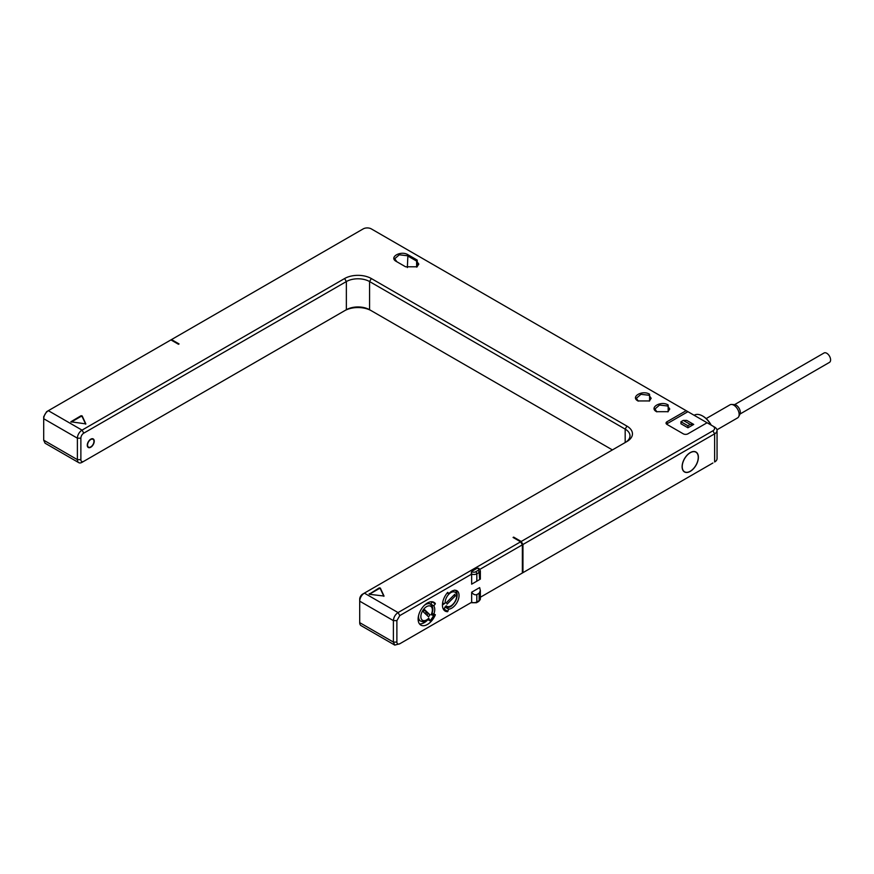 <?xml version="1.0" encoding="UTF-8"?>
<svg xmlns="http://www.w3.org/2000/svg" width="874" height="874" viewBox="0 0 874 874"><rect width="100%" height="100%" fill="white"/><g stroke="black" fill="none" stroke-linecap="round" stroke-linejoin="round"><path stroke-width="1.31" d="M443.599 609.604A13.143 7.593 120 0 0 443.981 609.615L444.844 607.638M445.456 607.31L448.635 609.145L447.586 611.702A13.143 7.593 120 0 1 445.15 611.079A13.143 7.593 120 0 1 447.586 592.485L447.783 592.364M478.723 568.319L478.799 568.362A1.639 0.95 120 0 1 478.985 568.526L477.401 568.1L471.589 571.454L471.654 574.109L399.789 615.591L396.883 620.627L396.883 642.095C397.058 644.029 398.031 644.586 399.789 643.767L471.162 602.557A1.639 0.95 -60 0 0 471.348 602.732L471.108 602.59M480.35 590.595L480.35 598.963A4.108 2.371 180 0 1 479.149 600.635L479.149 593.26L480.35 590.595L479.662 587.59L471.654 592.222L471.654 602.284A4.108 2.371 180 0 0 476.822 601.978A1.639 0.95 -120 0 1 476.483 602.732L471.348 602.732M480.35 597.259L522.368 573.005L522.368 544.83L479.892 569.345M477.401 568.1L477.98 568.439A1.639 0.95 120 0 1 478.799 568.362L480.35 570.788A4.108 2.371 180 0 1 479.149 572.47L476.822 573.803A4.108 2.371 180 0 1 471.654 574.109L471.654 584.171L479.662 579.538L479.149 572.47A1.639 0.95 -120 0 0 477.98 570.449L475.664 571.793A2.469 1.42 180 0 1 472.178 571.793L471.589 571.454M435.35 603.552A13.143 7.593 120 0 0 433.996 602.35A13.143 7.593 120 0 0 420.853 609.932A13.143 7.593 120 0 0 420.853 625.118A13.143 7.593 120 0 0 435.35 614.761L433.755 614.302A10.346 5.976 120 0 0 433.755 605.846L435.263 603.967L432.226 601.771L435.263 603.967M448.635 609.145A10.346 5.976 120 0 0 457.725 601.083A10.346 5.976 120 0 0 456.905 590.737A10.346 5.976 120 0 0 448.635 593.828L447.892 592.43M475.664 571.793A1.639 0.95 -120 0 1 476.822 573.803L476.822 581.188L471.654 584.171M399.789 615.591L398.052 612.576L520.62 541.814L522.368 544.83M479.662 579.538L476.822 581.188M612.401 449.913L369.582 309.724A16.431 9.483 0 0 0 346.355 309.724L82.036 462.324A6.577 3.791 -60 0 1 78.758 462.652A6.577 3.791 -60 0 1 77.393 459.648L77.393 438.18A6.577 3.791 -60 0 1 82.036 430.128L344.607 278.533A18.9 10.914 180 0 1 371.33 278.533L626.92 426.108A18.9 10.914 180 0 1 626.931 441.534L364.36 593.129L398.052 612.576C395.223 614.52 393.682 617.208 393.398 620.627L393.398 642.095L394.764 645.099L399.789 643.767M471.654 592.222C473.249 594.407 474.964 595.205 476.822 594.604L476.822 601.978L479.149 600.635A1.639 0.95 -120 0 1 478.799 601.388L476.483 602.732M479.149 593.26L476.822 594.604M520.62 541.814L513.071 537.455L513.65 537.117L513.65 537.783M521.199 573.672L522.947 572.667L522.947 544.491L521.199 541.476L513.65 537.117M521.199 541.476L712.9 430.806A5.747 3.321 0 0 0 712.9 426.108L707.088 422.754L687.925 433.821A3.288 1.901 180 0 1 683.271 433.821L667.004 424.425A3.288 1.901 180 0 1 666.043 423.082A3.288 1.901 180 0 1 667.004 421.749L667.004 423.759A3.288 1.901 0 0 0 666.545 424.098M707.088 422.754L686.177 410.682L667.004 421.749M686.177 410.682L371.33 228.901A5.747 3.321 0 0 0 363.191 228.901L171.501 339.582L179.05 343.941L178.471 344.269L170.922 339.91L48.343 410.682L82.036 430.128L83.784 433.143L346.355 281.559A16.431 9.483 180 0 1 369.582 281.559L625.183 429.123A16.431 9.483 180 0 1 629.99 435.831A16.431 9.483 180 0 1 625.227 442.517M637.965 400.947C630.099 396.851 642.477 389.695 649.579 394.24L649.579 400.947L637.965 400.947M656.549 411.687C648.683 407.59 661.061 400.434 668.173 404.979L668.173 411.687L656.549 411.687M417.215 260.091L417.215 266.799L405.602 266.799L396.304 261.435C388.438 257.327 400.827 250.183 407.929 254.727L417.215 260.091L416.636 261.097L418.81 264.112L416.909 266.963M82.145 415.904L81.053 415.729L70.849 421.781L85.838 423.89L82.145 415.904L82.145 416.57L81.053 416.395L71.176 422.098M369.232 593.664L369.527 594.298L384.025 596.046L380.332 588.06L379.24 587.885L369.232 594.2M78.758 462.652L45.066 443.194L43.7 440.19L43.7 418.722C43.973 415.303 45.524 412.626 48.343 410.682L46.606 411.687L48.343 410.682M371.297 310.718A18.9 10.914 0 0 0 344.64 310.718M712.9 463.002L712.9 463.002A5.747 3.321 180 0 1 712.9 463.002L522.947 572.667M46.606 411.687L43.7 416.712L43.7 418.722L77.393 438.18L80.878 438.18A4.108 2.371 -60 0 1 83.784 433.143M43.7 438.18L43.7 440.19L77.393 459.648L80.878 459.648L80.878 438.18M171.501 339.582L170.922 339.91M717.051 430.467L717.051 458.642A8.216 4.741 180 0 1 714.637 461.996L714.637 433.821A8.216 4.741 0 0 0 717.051 430.467A8.216 4.741 0 0 0 714.637 427.113L712.9 426.108M522.947 544.491L714.637 433.821L712.9 430.806M687.925 411.687L667.004 423.759M687.925 425.769L687.925 427.779L693.727 424.425L686.756 420.405L683.271 420.405L690.241 424.425L687.925 425.769L680.944 421.749L683.271 420.405M687.925 427.779L680.944 423.759L680.944 421.749M682.113 466.683A11.504 6.642 -60 0 1 687.128 455.114A11.504 6.642 -60 0 1 695.999 452.033A11.504 6.642 -60 0 1 698.381 457.299A11.504 6.642 -60 0 1 693.355 468.868A11.504 6.642 -60 0 1 684.495 471.949A11.504 6.642 -60 0 1 682.113 466.683M682.223 466.618A11.34 6.544 120 0 0 684.571 471.807A11.34 6.544 120 0 0 693.311 468.77A11.34 6.544 120 0 0 698.26 457.364A11.34 6.544 120 0 0 695.912 452.175A11.34 6.544 120 0 0 687.172 455.212A11.34 6.544 120 0 0 682.223 466.618M710.966 424.993A16.431 9.483 -120 0 0 702.554 415.98A16.431 9.483 -120 0 0 694.338 415.161L694.142 415.281M711.228 425.146A15.776 9.111 -120 0 0 703.024 416.243A15.776 9.111 -120 0 0 702.794 416.111M706.17 418.58L730.03 404.804A7.56 4.359 60 0 1 731.614 404.454A7.56 4.359 60 0 1 739.153 414.429A7.56 4.359 60 0 1 738.683 416.701A7.56 4.359 60 0 1 737.59 417.892L716.964 429.8M731.614 404.454L734.411 404.607A5.91 3.42 60 0 1 740.322 412.419A5.91 3.42 60 0 1 739.95 414.2L738.683 416.701M740.027 414.025L829.47 362.382A5.43 3.135 -120 0 0 830.3 358.034A5.43 3.135 -120 0 0 826.76 353.26A5.43 3.135 -120 0 0 824.04 352.987L734.597 404.629M693.727 424.425L690.241 424.425M82.036 462.324L83.784 461.319A4.108 2.371 -60 0 1 80.878 459.648M396.883 620.627L393.398 620.627L359.706 601.17A6.577 3.791 120 0 1 364.36 593.129L362.612 594.134A4.108 2.371 120 0 0 359.706 599.16L359.706 622.638A6.577 3.791 120 0 0 361.071 625.642L394.764 645.099M87.269 445.227A4.927 2.841 -60 0 1 89.421 440.267A4.927 2.841 -60 0 1 93.223 438.945A4.927 2.841 -60 0 1 94.239 441.195A4.927 2.841 -60 0 1 92.087 446.155A4.927 2.841 -60 0 1 88.285 447.477A4.927 2.841 -60 0 1 87.269 445.227M93.944 441.37A4.523 2.611 120 0 0 93.015 439.294A4.523 2.611 120 0 0 89.53 440.507A4.523 2.611 120 0 0 87.553 445.052A4.523 2.611 120 0 0 88.493 447.127A4.523 2.611 120 0 0 91.978 445.915A4.523 2.611 120 0 0 93.944 441.37M656.855 411.851L654.965 408.999L659.531 405.055L667.594 405.984L669.757 408.999L667.867 411.851M638.271 401.122L636.381 398.271L640.937 394.327L649 395.245L651.163 398.271L649.273 401.122M396.883 261.763L394.72 258.748L399.287 254.804L407.35 255.732L416.636 261.097L416.636 267.105M85.663 424.141L82.145 416.57M383.85 596.308L380.332 588.726L379.24 588.563L369.363 594.265M433.755 605.846L430.62 604.032L432.127 602.164M419.465 623.883A13.143 7.593 120 0 0 427.943 619.666M418.602 615.449A9.778 5.648 120 0 0 420.558 621.053L419.4 620.387A9.778 5.648 -60 0 1 418.122 619.098M427.43 602.994A9.778 5.648 -60 0 1 429.167 603.453L430.336 604.12A9.778 5.648 120 0 0 424.491 605.234M433.755 614.302L432.073 613.319M430.336 604.12C433.242 606.381 433.613 609.932 431.45 614.783L433.57 615.525L431.636 614.4M433.57 615.525A12.487 7.21 -60 0 1 429.91 620.802L427.79 619.579M431.144 614.728A8.128 4.698 120 0 0 428.38 605.922A8.128 4.698 120 0 0 420.864 616.815A8.128 4.698 120 0 0 428.763 618.169L428.784 618.639C422.546 623.544 422.546 621.294 420.558 621.053M428.763 618.169L429.91 620.802M423.245 611.745L428.555 616.815L429.964 614.783L424.655 609.702L423.245 611.745M425.179 613.592L426.293 611.964L424.36 610.128M429.964 614.783L426.283 611.975M425.736 614.116L426.851 612.499M426.993 615.318L428.107 613.701M425.693 614.083L426.807 612.477M448.635 593.828L447.171 592.976M442.878 608.096A12.487 7.21 -60 0 0 443.675 609.254L446.199 605.758A8.128 4.698 120 0 0 455.627 600.318A8.128 4.698 120 0 0 452.404 591.96A8.128 4.698 120 0 0 445.183 603.115A1.639 1.027 175.5 0 1 442.867 603.224L442.583 603.06M445.183 603.115L442.43 604.983M454.764 594.309L446.461 602.579L447.062 604.153L455.365 595.871L454.764 594.309M455.365 595.871L453.988 595.074M471.162 573.049A1.639 0.95 -60 0 1 472.178 571.793M477.98 568.439A2.469 1.42 180 0 1 477.98 570.449M396.883 642.095L393.398 642.095L359.706 622.638M344.607 278.533L346.355 281.559L346.355 309.724M371.33 278.533L369.582 281.559L369.582 309.724M626.92 426.108L625.183 429.123L625.183 442.539M407.929 254.727L407.35 267.564M81.053 415.729L81.053 416.395M379.24 587.885L379.24 588.563M380.332 588.06L380.332 588.726M435.35 614.761L434.695 614.378M447.586 611.702L443.981 609.615M447.892 611.385L444.298 609.309M442.899 601.41A9.778 5.648 120 0 0 442.867 603.224M480.35 579.145L480.35 570.788M480.35 598.963L478.799 601.388M683.61 471.25L684.571 471.807M694.939 451.618L695.912 452.175M92.032 438.726L93.015 439.294M87.509 446.548L88.493 447.127M444.866 607.026C446.865 608.042 449.039 607.736 451.377 606.108C458.883 599.597 458.02 590.933 454.644 590.092"/></g></svg>
